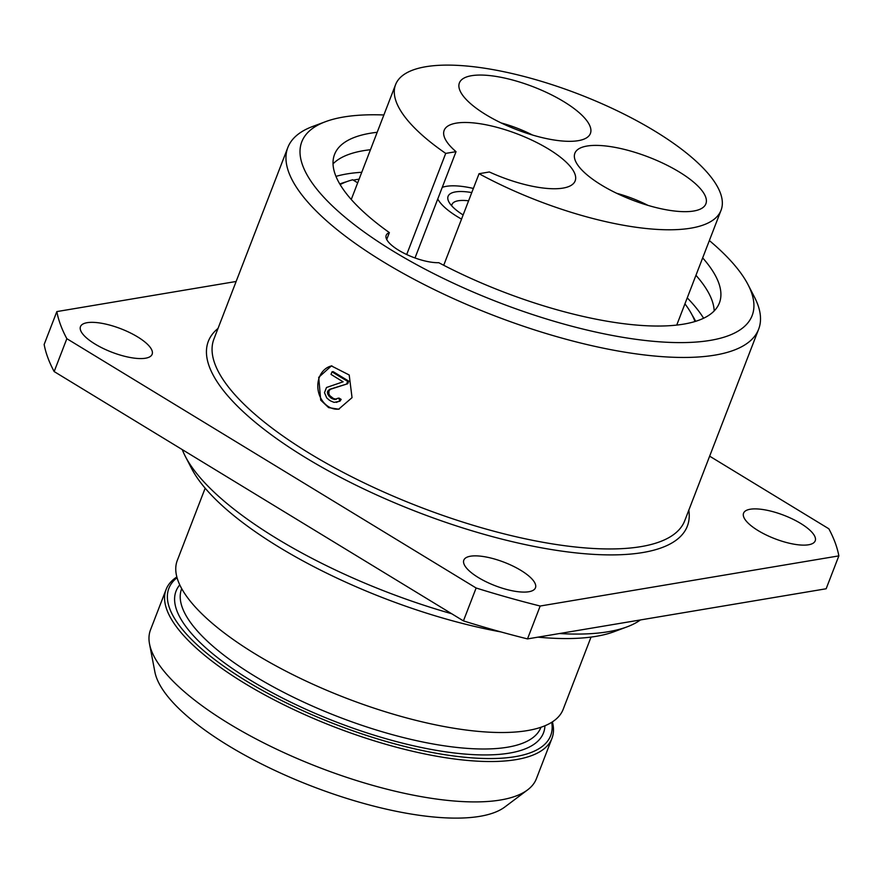 <?xml version="1.0" encoding="UTF-8"?>
<svg xmlns="http://www.w3.org/2000/svg" width="883" height="883" viewBox="0 0 883 883"><rect width="100%" height="100%" fill="white"/><g stroke="black" fill="none" stroke-linecap="round" stroke-linejoin="round"><path stroke-width="1.32" d="M383.873 114.978A241.357 78.973 -158.9 0 0 343.63 117.009A241.357 78.973 21.1 0 0 325.562 121.666A241.357 78.973 21.1 0 0 407.405 259.525A241.357 78.973 21.1 0 0 710.296 340.374A241.357 78.973 -158.9 0 0 748.056 284.69L754.369 296.909A252.328 82.56 -158.9 0 1 758.64 329.204A252.328 82.56 -158.9 0 1 714.899 355.121A252.328 82.56 21.1 0 1 435.661 290.264A252.328 82.56 21.1 0 1 287.825 147.527L213.929 339.028A252.328 82.56 -158.9 0 0 361.765 481.765A252.328 82.56 -158.9 0 0 641.003 546.621A252.328 82.56 -158.9 0 0 684.744 520.705L758.64 329.204M709.358 240.562A241.357 78.973 -158.9 0 1 748.056 284.69M386.71 239.481L389.37 232.604A32.914 10.773 21.1 0 0 386.18 235.319A32.914 10.773 21.1 0 0 403.266 252.836A32.914 10.773 21.1 0 0 438.763 262.692A206.247 67.483 -158.9 0 0 719.391 302.935A206.247 67.483 -158.9 0 0 702.669 257.891M389.37 232.604A206.247 67.483 -158.9 0 1 334.547 154.437A206.247 67.483 -158.9 0 1 377.184 132.295M325.562 121.666L312.681 126.468A252.328 82.56 21.1 0 0 287.825 147.527M318.708 377.339L331.39 365.915L349.204 374.988L352.041 397.648L338.653 409.193L328.619 407.615L320.706 400.131L318.708 377.339M331.909 365.838A21.943 18.146 -99.5 0 0 319.392 377.218A21.943 18.146 -99.5 0 0 321.644 399.679A21.943 18.146 -99.5 0 0 339.182 409.094M348.752 381.147L347.67 381.335A252.328 82.56 -158.9 0 1 332.019 371.82L333.134 371.633L348.752 381.147L347.759 383.719L330.65 389.182L328.984 390.705L328.862 393.807L329.767 395.628L333.476 398.531L336.434 399.248M341.169 399.403L340.076 399.591A252.328 82.56 -158.9 0 1 337.847 398.277L339.006 398.078L341.169 399.403L339.944 401.202L334.094 402.372L330.827 401.037A252.328 82.56 -158.9 0 1 329.094 399.977L326.71 397.88L324.491 392.659L326.478 387.516L343.123 381.798A252.328 82.56 -158.9 0 1 331.026 374.392L332.019 371.82M347.759 383.719L329.458 389.381L327.416 391.931L327.67 394.006L330.518 397.67A252.328 82.56 -158.9 0 0 332.262 398.73L334.646 399.535L337.847 398.277M330.65 389.182L329.458 389.381M347.67 381.335L346.677 383.906M340.076 399.591L338.84 401.39L336.257 402.394M328.984 390.705L327.814 390.904M328.586 391.743L327.416 391.931M328.862 393.807L327.67 394.006M329.767 395.628L328.564 395.838M331.732 397.471L330.518 397.67M333.476 398.531L332.262 398.73M335.838 399.337L334.646 399.535M339.944 401.202L338.84 401.39M236.136 281.478L56.843 311.589A416.886 136.412 21.1 0 0 66.843 338.686L476.125 588.001A416.886 136.412 21.1 0 0 540.186 606.025L838.85 555.882A416.886 136.412 21.1 0 0 828.839 528.785L709.645 456.169M750.219 509.237A38.399 12.561 -158.9 0 1 792.713 519.116A38.399 12.561 -158.9 0 1 815.208 540.826A38.399 12.561 -158.9 0 1 808.552 544.778A38.399 12.561 -158.9 0 1 766.058 534.91A38.399 12.561 -158.9 0 1 743.563 513.189A38.399 12.561 -158.9 0 1 750.219 509.237M470.473 556.213A38.399 12.561 -158.9 0 1 512.968 566.08A38.399 12.561 -158.9 0 1 535.462 587.802A38.399 12.561 -158.9 0 1 528.807 591.742A38.399 12.561 -158.9 0 1 486.312 581.875A38.399 12.561 -158.9 0 1 463.818 560.153A38.399 12.561 -158.9 0 1 470.473 556.213M87.141 322.692A38.399 12.561 -158.9 0 1 129.624 332.56A38.399 12.561 -158.9 0 1 152.13 354.282A38.399 12.561 -158.9 0 1 145.474 358.222A38.399 12.561 -158.9 0 1 102.98 348.355A38.399 12.561 -158.9 0 1 80.474 326.633A38.399 12.561 -158.9 0 1 87.141 322.692M56.843 311.589L44.15 344.469A416.886 136.412 21.1 0 0 54.161 371.566L66.843 338.686M54.161 371.566L463.432 620.892A416.886 136.412 21.1 0 0 527.493 638.906L826.157 588.762L838.85 555.882M463.432 620.892L476.125 588.001M527.493 638.906L540.186 606.025M182.284 449.624A252.328 82.56 21.1 0 0 185.353 456.434A252.328 82.56 21.1 0 0 451.71 613.74M559.491 633.541A252.328 82.56 21.1 0 0 608.166 631.731A252.328 82.56 -158.9 0 0 627.051 626.864A252.328 82.56 -158.9 0 0 640.44 619.943M627.051 626.864L614.16 631.676A241.357 78.973 -158.9 0 1 596.102 636.334A241.357 78.973 21.1 0 1 537.946 637.151M185.353 456.434L191.677 468.652A241.357 78.973 21.1 0 0 501.025 631.952M591.036 637.085L563.155 709.358A206.799 67.66 -158.9 0 1 345.86 698.034A206.799 67.66 -158.9 0 1 177.284 560.462L205.165 488.189M177.053 577.714A204.602 66.942 21.1 0 0 335.672 724.446A204.602 66.942 21.1 0 0 551.732 722.294M552.394 721.875A206.799 67.66 -158.9 0 1 551.952 738.365L536.378 778.751A206.799 67.66 -158.9 0 1 527.615 789.866A206.799 67.66 -158.9 0 1 500.529 799.998A206.799 67.66 21.1 0 1 290.187 755.451A206.799 67.66 21.1 0 1 149.536 643.983A206.799 67.66 21.1 0 1 150.507 629.855L166.092 589.48A206.799 67.66 -158.9 0 1 176.854 576.963M527.615 789.866L504.877 806.963A191.445 62.638 -158.9 0 1 479.811 816.345A191.445 62.638 21.1 0 1 285.099 775.108A191.445 62.638 21.1 0 1 154.878 671.908L149.536 643.983M551.952 738.365A206.799 67.66 -158.9 0 1 334.657 727.051A206.799 67.66 -158.9 0 1 166.092 589.48M714.181 310.926A206.247 67.483 21.1 0 0 695.947 275.297M370.474 149.713A206.247 67.483 21.1 0 0 333.034 163.863M703.596 318.233A214.481 70.176 21.1 0 0 687.239 297.88M361.754 172.284A214.481 70.176 21.1 0 0 335.959 176.379M353.277 180.143A202.207 66.159 21.1 0 1 356.202 179.613A202.207 66.159 -158.9 0 1 359.105 179.161M692.195 315.154A202.207 66.159 -158.9 0 1 695.638 321.324M346.489 181.755A202.207 66.159 21.1 0 0 339.789 184.006M684.932 303.851A197.472 64.614 -158.9 0 1 694.976 321.522M357.692 182.825L352.681 179.779A197.472 64.614 21.1 0 0 340.143 184.602M443.719 265.275L479.05 173.708L489.359 171.975A70.21 22.969 -158.9 0 0 575.164 180.894A70.21 22.969 -158.9 0 0 517.935 134.183A70.21 22.969 -158.9 0 0 444.16 130.342A70.21 22.969 -158.9 0 0 456.025 151.666L415.01 257.968M479.05 173.708A174.437 57.075 21.1 0 0 721.058 210.242A174.437 57.075 21.1 0 0 578.862 94.194A174.437 57.075 21.1 0 0 395.573 84.647A174.437 57.075 21.1 0 0 445.716 153.399L406.699 254.525M445.716 153.399L456.025 151.666M498.178 76.788A70.21 22.969 21.1 0 0 459.392 82.914A70.21 22.969 21.1 0 0 485.484 114.426A70.21 22.969 21.1 0 0 551.632 139.591A70.21 22.969 21.1 0 0 590.407 133.465A70.21 22.969 21.1 0 0 564.325 101.964A70.21 22.969 21.1 0 0 498.178 76.788M706.025 203.399A70.21 22.969 21.1 0 0 648.034 156.865A70.21 22.969 21.1 0 0 574.866 153.256A70.21 22.969 21.1 0 0 574.723 153.664A70.21 22.969 21.1 0 0 632.725 200.198A70.21 22.969 21.1 0 0 705.881 203.807A70.21 22.969 21.1 0 0 706.025 203.399M532.537 135.044A54.856 17.947 21.1 0 0 501.213 122.958M648.012 205.386A54.856 17.947 21.1 0 0 616.676 193.3M468.597 200.816A36.203 11.843 21.1 0 0 451.997 204.481A36.203 11.843 21.1 0 0 451.732 205.838M463.134 214.966A42.781 13.996 -158.9 0 1 448.818 201.788A42.781 13.996 -158.9 0 1 471.776 192.582M437.769 198.984A54.856 17.947 -158.9 0 0 457.615 216.821A54.856 17.947 21.1 0 0 461.533 219.105M442.24 187.384A54.856 17.947 -158.9 0 1 473.365 188.443M688.817 510.142A256.721 83.995 -158.9 0 1 642.846 552.526A256.721 83.995 -158.9 0 1 338.388 476.224A256.721 83.995 -158.9 0 1 218.002 328.465M544.932 725.76A196.931 64.437 -158.9 0 1 336.566 722.106A196.931 64.437 -158.9 0 1 179.768 584.855M540.959 727.261L540.893 727.437A192.538 63.002 -158.9 0 1 338.586 716.897A192.538 63.002 -158.9 0 1 181.633 588.806L181.699 588.63M395.573 84.647L351.257 199.492M721.058 210.242L676.742 325.076"/></g></svg>
